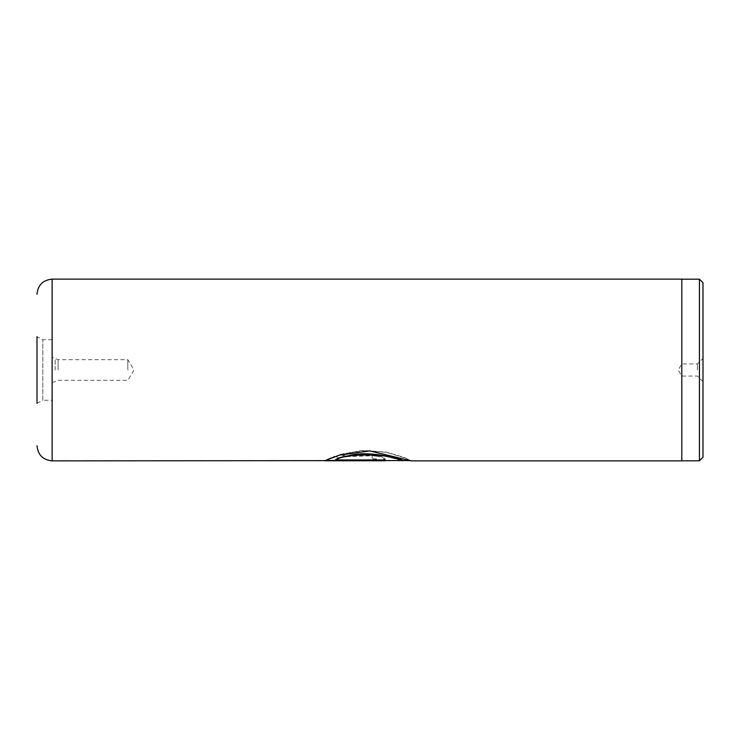 <?xml version="1.0" encoding="UTF-8"?>
<svg xmlns="http://www.w3.org/2000/svg" width="740" height="740" viewBox="0 0 740 740"><rect width="100%" height="100%" fill="white"/><g stroke="black" fill="none" stroke-linecap="round" stroke-linejoin="round"><path stroke-width="0.56" stroke-dasharray="3.7 2.78" d="M703 457.237L703 282.763M699.43 460.807L699.43 279.193M697.404 370L697.404 363.941L697.404 370M681.808 460.872L681.808 279.128M58.109 370L58.109 359.705L58.109 370M127.817 370L127.817 359.705L127.817 370M52.133 460.872L52.133 279.128M55.167 370L55.167 358.918L55.167 370M52.133 339.725L42.818 339.725L37 336.7L37 403.3L37 370L37 403.3L42.818 400.275L42.818 339.725L42.818 400.275L52.133 400.275M346.524 456.636L383.07 455.146L397.26 458.634L402.514 460.863L383.07 455.433L346.524 456.636L340.354 454.582L362.563 450.66L386.391 452.371L404.475 457.82L411.19 460.863L369.778 450.642L339.438 454.86L324.638 460.779M335.627 459.882L372.146 459.882L376.484 459.133L372.146 458.19L372.146 455.701L381.35 456.894L385.161 459.133L381.35 460.465L372.146 460.743L324.638 460.743L334.212 456.626L340.391 458.291L335.627 459.882L372.146 459.577L376.484 458.837L372.146 458.19M681.808 370L681.808 279.193L681.808 370M372.146 455.701L381.35 456.608L385.161 458.837L381.35 460.16L324.638 460.437L334.212 456.339L340.391 457.995L335.627 459.577M372.146 455.414L372.146 457.903M346.524 456.349L340.354 454.295L362.563 450.392L386.391 452.094L404.475 457.524L410.478 460.567M385.161 459.993L385.161 460.779M324.638 460.483L325.322 460.483M385.161 459.697L335.627 459.697M703 381.655L697.404 376.059L681.808 376.059L678.173 370L681.808 363.941L697.404 363.941L703 358.345M52.133 382.654L58.109 380.295L127.817 380.295L134.005 370L127.817 359.705L58.109 359.705L52.133 357.346"/><path stroke-width="1.11" d="M699.43 279.193L703 282.763L703 457.237L699.43 460.807L699.43 279.193L681.808 279.193M37 403.3L37 336.7M410.478 460.567L52.133 460.872L52.133 279.128L681.808 279.128L681.808 460.872L411.19 460.872L369.778 450.91L339.438 455.146L324.638 460.779L385.161 460.779L385.161 459.993L335.627 459.993C345.959 452.371 394.744 454.277 401.321 460.456C411.403 463.083 370.703 448.311 346.524 456.636M325.322 460.483L385.161 460.483M346.524 456.349C370.703 448.052 411.403 462.778 401.321 460.16C394.744 453.99 345.959 452.094 335.627 459.697L335.627 459.993M681.808 460.807L699.43 460.807M52.133 460.872C42.939 459.975 37.897 454.924 37 445.73M52.133 279.128C42.939 280.025 37.897 285.076 37 294.27"/></g></svg>

